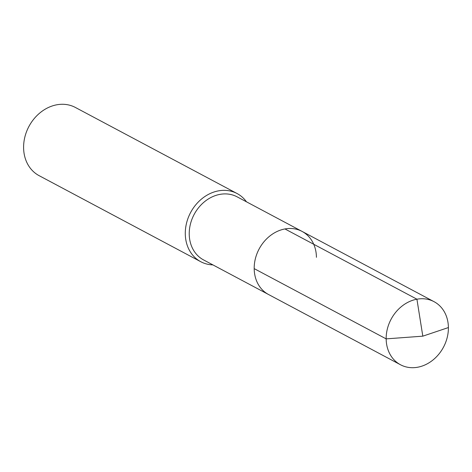<?xml version="1.0" encoding="UTF-8"?>
<svg xmlns="http://www.w3.org/2000/svg" width="472" height="472" viewBox="0 0 472 472"><rect width="100%" height="100%" fill="white"/><g stroke="black" fill="none" stroke-linecap="round" stroke-linejoin="round"><path stroke-width="0.71" d="M316.429 257.311A35.724 29.689 118 0 0 302.098 231.427L237.139 196.848A35.724 29.689 118 0 0 205.261 201.131A35.724 29.689 118 0 0 189.231 234.041A35.724 29.689 -62 0 0 203.562 259.919L268.521 294.498A35.724 29.689 -62 0 1 254.19 268.621A35.724 29.689 118 0 1 270.22 235.711A35.724 29.689 118 0 1 302.098 231.427A35.724 29.689 118 0 0 270.22 235.711A35.724 29.689 118 0 0 254.19 268.621A35.724 29.689 -62 0 0 268.521 294.498L400.492 364.756A35.724 29.689 -62 0 1 386.161 338.872L254.19 268.621M246.478 201.821A38.621 32.096 118 0 0 237.08 193.532A38.621 32.096 118 0 0 202.612 198.163A38.621 32.096 118 0 0 185.284 233.74A38.621 32.096 -62 0 0 200.777 261.724A38.621 32.096 -62 0 0 212.907 264.892M200.777 261.724L39.093 175.649A38.621 32.096 -62 0 1 23.6 147.671A38.621 32.096 118 0 1 40.928 112.094A38.621 32.096 118 0 1 75.39 107.463L237.08 193.532M284.952 228.95L416.923 299.201L422.812 336.164L448.4 327.562A35.724 29.689 118 0 0 434.069 301.685A35.724 29.689 118 0 0 402.191 305.968A35.724 29.689 118 0 0 386.161 338.872L422.812 336.164L448.4 327.562A35.724 29.689 -62 0 1 432.37 360.472A35.724 29.689 -62 0 1 400.492 364.756M302.098 231.427L434.069 301.685"/></g></svg>
